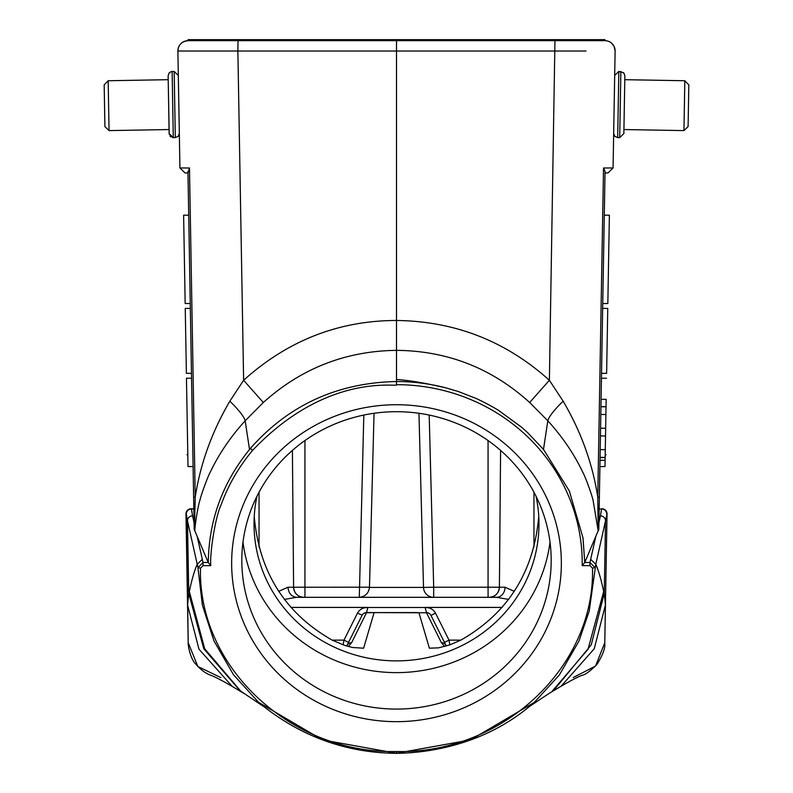 <?xml version="1.0" encoding="UTF-8"?>
<svg xmlns="http://www.w3.org/2000/svg" width="793" height="793" viewBox="0 0 793 793"><rect width="100%" height="100%" fill="white"/><g stroke="black" fill="none" stroke-linecap="round" stroke-linejoin="round"><path stroke-width="1.19" d="M362.203 615.071L357.465 613.167C359.764 609.183 363.204 607.339 367.803 607.616L366.574 612.583L375.317 612.583L366.574 612.761A5.085 4.867 -153.4 0 0 362.024 615.398L362.223 615.031M254.246 516.382C259.073 571.961 285.044 613.207 332.148 640.129L344.806 645.433L352.538 647.494L363.62 648.198L374.048 612.761M346.898 645.631L347.027 645.393A5.085 4.867 26.6 0 1 351.577 642.756L348.365 646.493M430.777 615.031L430.986 615.398A5.085 4.867 153.4 0 0 426.426 612.761L418.952 612.761L429.38 648.198L438.608 647.841L450.077 644.798L460.852 640.129C507.956 613.207 533.927 571.961 538.754 516.382M169.216 134.285L168.205 79.687L108.175 80.737L109.047 130.597L104.904 126.593L104.18 84.881L108.175 80.737L104.18 84.881M206.15 40.671L188.06 40.671A10.18 10.18 0 0 0 177.89 51.02A10.18 10.18 0 0 1 188.06 40.671L238.049 40.671L237.87 51.02L177.89 51.02L179.932 167.957L189.477 167.997L187.971 172.963L185.017 172.963L179.932 167.957L178.316 75.444L174.173 71.439L172.14 71.479L173.29 137.615L172.458 137.546M171.476 71.548L169.305 72.698L168.136 75.622L169.147 133.62L173.29 137.615L175.322 137.585L174.173 71.439L178.316 75.444L178.534 88.162L177.89 51.02C178.326 44.834 181.716 41.385 188.06 40.671L188.06 39.65L238.049 39.65L238.049 40.671L396.5 40.671L396.5 51.02L237.87 51.02L243.62 380.273L229.831 401.199A30.53 5.65 -137.9 0 1 245.166 420.805C230.634 436.725 219.007 453.824 210.294 472.103C207.409 477.138 200.609 496.487 199.985 500.026C197.963 505.865 194.909 525.273 194.81 530.804L208.281 562.594M178.911 109.702L178.534 88.162M623.922 129.546L623.853 133.62L623.922 129.546L683.953 130.597L684.825 80.737L624.795 79.687L623.922 129.546M614.684 75.444L618.827 71.439L617.678 137.585L614.843 136.366L613.673 133.442L614.684 75.444L613.673 133.442L614.684 75.444L618.827 71.439L623.695 72.698L624.864 75.622L623.853 133.62L619.71 137.615L620.86 71.479M190.34 308.408L185.245 308.408L186.385 373.334L191.47 373.334L190.34 308.408L190.251 303.521L185.166 303.521L183.619 215.19L185.166 303.521M190.251 303.531L188.714 215.19L190.251 303.531M186.464 378.221L188.01 466.552L186.464 378.221L191.559 378.221L193.096 466.552L191.47 373.334M445.963 645.373L430.797 615.061M444.635 646.503L441.423 642.756A5.085 4.867 -26.6 0 1 445.973 645.393L446.35 646.008M278.69 591.37L287.958 587.226C288.593 593.243 291.437 596.604 296.463 597.317L496.537 597.317L508.65 599.409M284.35 599.409L296.463 597.317M287.958 587.226L293.598 587.226A10.18 10.18 0 0 0 303.778 597.317A10.18 10.18 -90 0 1 293.598 587.226L292.409 450.414L293.598 587.226L304.938 587.226L304.938 597.317M332.148 640.129L343.984 640.129L348.533 642.36M418.952 612.761L366.574 612.583A5.085 5.085 0 0 0 362.024 615.398L347.027 645.393M375.317 612.583L417.683 612.583M444.467 642.36L449.016 640.129L449.869 644.868M425.197 607.616C429.786 607.329 433.226 609.183 435.535 613.167L430.976 615.398A5.085 5.085 0 0 0 426.426 612.583L425.187 607.616M514.31 591.37L505.042 587.226A10.18 8.515 90 0 1 496.537 597.317M489.222 597.317A10.18 10.18 90 0 0 499.402 587.226A10.18 10.18 0 0 1 489.222 597.317L489.222 597.317C495.347 596.723 498.738 593.352 499.402 587.226L500.591 450.414L499.402 587.226L505.042 587.226M418.962 413.282L423.521 587.405A10.18 10.18 0 0 0 433.692 597.317A10.18 10.18 0 0 1 423.521 587.405L433.692 587.226L433.692 597.317A10.18 10.18 0 0 1 423.521 587.405L423.521 587.197M363.809 415.066L359.308 597.317C365.246 596.633 368.636 593.333 369.479 587.405L374.038 413.282L369.479 587.405L423.521 587.405M304.938 440.551L304.938 587.226L369.479 587.197M357.465 613.167L343.984 640.129L343.111 644.868M396.5 709.081A154.685 148.688 180 0 0 551.185 560.393A154.685 148.688 180 0 0 396.5 411.706A154.685 148.688 180 0 0 241.815 560.393A154.685 148.688 180 0 0 396.5 709.081M242.985 542.164A154.685 148.688 180 0 0 396.5 672.623A154.685 148.688 180 0 0 550.015 542.164M536.018 496.19A142.472 136.951 0 0 1 538.972 523.925A142.472 136.951 0 0 1 396.5 660.876A142.472 136.951 0 0 1 254.028 523.925A142.472 136.951 0 0 1 256.982 496.19M592.5 568.145L589.952 565.647L589.952 562.495L595.047 567.54L592.5 568.145C594.919 669.143 499.986 754.242 396.5 751.506L396.5 753.251L322.454 739.909L258.587 702.311L233.499 674.754L213.981 640.962L202.393 605.198L197.963 567.788M534.323 702.39L559.382 674.922L578.87 641.289L589.199 611.175L595.781 564.319C598.428 570.108 601.054 579.158 603.671 591.459L588.039 649.269L552.255 691.139M250.529 448.293L249.537 449.472C222.546 482.719 208.797 520.426 208.291 562.594L210.829 565.647C209.53 554.743 215.181 516.917 221.158 504.735C228.146 485.306 238.574 467.236 252.452 450.523C328.589 370.291 400.376 388.064 396.46 384.674A185.721 178.524 0 0 1 582.201 565.647L584.768 562.485L595.9 536.088L589.952 562.495L584.758 562.495L582.944 537.684L569.354 491.006L543.492 449.403M600.063 457.313L600.014 460.297L605.099 460.297L605.148 457.65L605.525 436.001L600.44 435.912L600.063 457.313L605.148 457.402M600.202 449.611L605.287 449.7L606.07 404.886M606.03 406.829L600.945 406.74L600.569 428.19L600.44 435.882L605.525 436.001M601.53 373.334L602.66 308.408L607.755 308.408L606.615 373.334L601.53 373.334L600.945 406.74M600.816 414.442L605.902 414.531M605.664 428.279L600.569 428.19M607.835 303.531L609.381 215.19L607.835 303.531L602.749 303.521L604.286 215.19L602.66 308.408M600.014 460.297L600.063 457.561L605.148 457.65L604.99 466.552L599.904 466.552L598.804 529.565L599.369 497.161L597.773 497.221L598.19 530.804L593.025 500.056C592.093 495.754 586.077 478.298 582.696 472.083C574.023 453.883 562.396 436.784 547.824 420.796L543.453 449.69M601.441 378.221L606.536 378.221M600.063 457.561L599.904 466.552M600.945 406.591L606.04 406.68L606.159 399.335L601.074 399.335L600.945 406.591L601.074 399.335M605.029 172.963L605.049 171.397L605.029 172.963L607.983 172.963L613.068 167.957L615.11 51.02L613.068 167.957L603.523 167.997L597.773 497.221C592.668 463.836 581.13 431.828 563.159 401.189L549.38 380.273L529.674 402.507L547.824 420.796A30.53 5.65 -42.1 0 1 563.159 401.189M599.369 497.161L605.049 171.397L603.523 167.997L597.773 497.221M194.81 530.804L194.196 529.565L193.839 508.977L191.391 508.977A5.085 4.887 -6.8 0 0 186.305 513.963L187.485 520.823A5.085 4.877 167.4 0 1 192.56 515.837L191.391 508.779L193.839 508.977M186.305 513.963A5.085 5.085 -90 0 1 191.391 508.779L191.054 508.779A5.085 5.085 0 0 0 185.968 513.963L187.554 605.009L198.984 649.199L232.23 686.411C221.634 680.265 214.427 676.538 210.611 675.2L210.67 675.23C205.655 673.416 200.758 669.798 196.01 664.365C190.013 658.904 187.663 643.272 188.219 642.736L186.305 513.963M191.054 508.789L193.839 508.779L193.096 466.552L188.01 466.552M188.209 642.439L188.199 641.656M188.179 640.546L187.673 611.899M188.219 642.746L197.844 666.487L220.91 677.619L197.844 666.487L188.219 642.746L187.554 605.009L188.754 593.392L203.761 648.753L239.882 690.515M188.754 593.333L187.485 520.823L197.953 567.54L203.048 562.495L202.304 559.333L197.219 564.319C194.582 570.078 191.956 579.118 189.329 591.459L204.693 648.773L240.666 691.1L262.969 706.097M183.619 215.19L188.714 215.19L187.951 171.397L193.631 497.161L195.227 497.231C200.332 463.855 211.87 431.848 229.831 401.199M194.444 530.21L195.227 497.231L189.477 167.997M554.951 39.65L554.951 40.671L604.94 40.671L604.94 39.65L396.5 39.65L396.5 40.671L554.951 40.671L549.38 380.273C505.904 341.139 454.944 321.205 396.5 320.471C338.68 320.59 287.72 340.524 243.62 380.273L263.326 402.507C301.271 368.358 345.669 350.982 396.5 350.357L396.5 51.02L585.997 51.02M396.5 350.357C447.46 350.813 491.858 368.2 529.674 402.507M396.5 39.65L238.049 39.65M263.326 402.507L245.166 420.805L249.517 449.462M396.5 350.07L396.5 381.522C337.431 382.741 288.761 404.995 250.509 448.283L252.452 450.523M396.5 379.5C409.238 380.313 425.821 383.138 446.251 387.965A188.268 180.973 0 0 0 396.49 381.522L396.49 384.06M543.522 449.443L527.375 432.383L521.467 427.12L499.104 410.784C494.634 407.652 478.744 399.424 475.513 398.235L458.433 391.544L446.251 387.965M601.946 508.789L601.609 508.779A5.085 5.085 -90 0 1 606.695 513.963A5.085 4.887 -173.2 0 0 601.609 508.977L601.946 508.779A5.085 5.085 0 0 1 607.032 513.963L604.762 643.549C605.396 647.95 602.839 654.859 597.07 664.276C590.071 671.225 585.155 674.873 582.32 675.23L582.389 675.2C578.573 676.538 571.366 680.265 560.77 686.411L548.776 693.617M605.049 171.397L604.286 215.19L609.381 215.19M598.804 529.565L598.556 530.21M595.9 536.088L598.19 530.804M604.246 593.333L605.515 520.823L607.032 513.963L605.446 605.009L604.246 593.392M573.299 677.5L595.573 666.041L604.781 642.746L605.446 605.009L594.225 648.793L561.196 686.123M605.317 612.295L604.821 640.338M606.704 40.82L604.94 40.671A10.18 10.18 0 0 1 615.11 51.02L614.129 46.48L611.79 43.318M194.196 529.565L193.631 497.161L194.196 529.565M396.5 751.506C292.716 754.173 197.963 668.747 200.5 568.145L203.048 565.647L203.048 562.495L208.252 562.495M197.953 567.54L200.5 568.145M396.5 721.67A164.855 158.471 0 0 1 253.73 483.968A164.855 158.471 0 0 1 539.27 483.968A164.855 158.471 0 0 1 396.5 721.67M534.413 702.311L470.576 739.899L396.5 753.251M604.246 593.342L591.261 644.828L554.416 689.533M684.825 80.737L688.82 84.881L688.096 126.593L683.953 130.597M362.024 615.398A5.085 5.085 0 0 1 366.574 612.583L351.577 642.756M259.033 547.081L259.043 492.215M293.598 587.226L292.409 450.414L293.598 587.226C294.262 593.352 297.653 596.723 303.778 597.317M367.813 607.408L290.843 607.408M441.423 642.756L426.426 612.583M460.852 640.129L449.016 640.129L435.535 613.167M367.813 607.497L425.187 607.497M502.157 607.408L425.187 607.408M500.591 450.414L499.402 587.226L500.591 450.414L499.402 587.226L488.062 587.226L488.062 440.551M488.082 597.317L488.062 587.226L433.692 587.226L429.191 415.066M533.957 492.215L533.967 547.081M590.696 559.333L595.781 564.319L605.515 520.823A5.085 4.877 -167.4 0 0 600.44 515.837L598.923 522.597M604.256 593.273L603.671 591.409M194.077 522.597L192.56 515.837M185.968 513.963A5.085 5.085 0 0 1 191.054 508.779M189.329 591.4L188.744 593.263M202.304 559.333L197.1 536.098M599.161 508.977L601.609 508.977L600.44 515.837M604.94 40.671L604.94 40.671A10.18 10.18 0 0 1 615.11 51.02M185.017 172.963L179.932 167.957M210.829 565.647L203.048 565.647M396.47 384.06L396.46 384.674M589.952 565.647L582.201 565.647M170.951 136.921L169.91 135.92M169.078 129.546L109.047 130.597M175.322 137.585L178.157 136.366L179.327 133.442M187.802 454.746L186.93 454.746M600.063 457.472L605.148 457.561M605.198 454.746L606.07 454.746M610.124 42.088L608.697 41.385M244.145 693.578L232.23 686.411M238.515 689.494L239.476 690.207M534.115 702.568C511.336 722.443 485.157 736.509 455.588 744.766C436.299 750.188 416.603 753.053 396.51 753.35C345.064 752.815 299.159 735.864 258.796 702.499M582.984 537.674L584.768 562.495M548.449 693.865L529.992 706.127M617.678 137.585L619.71 137.615"/></g></svg>
